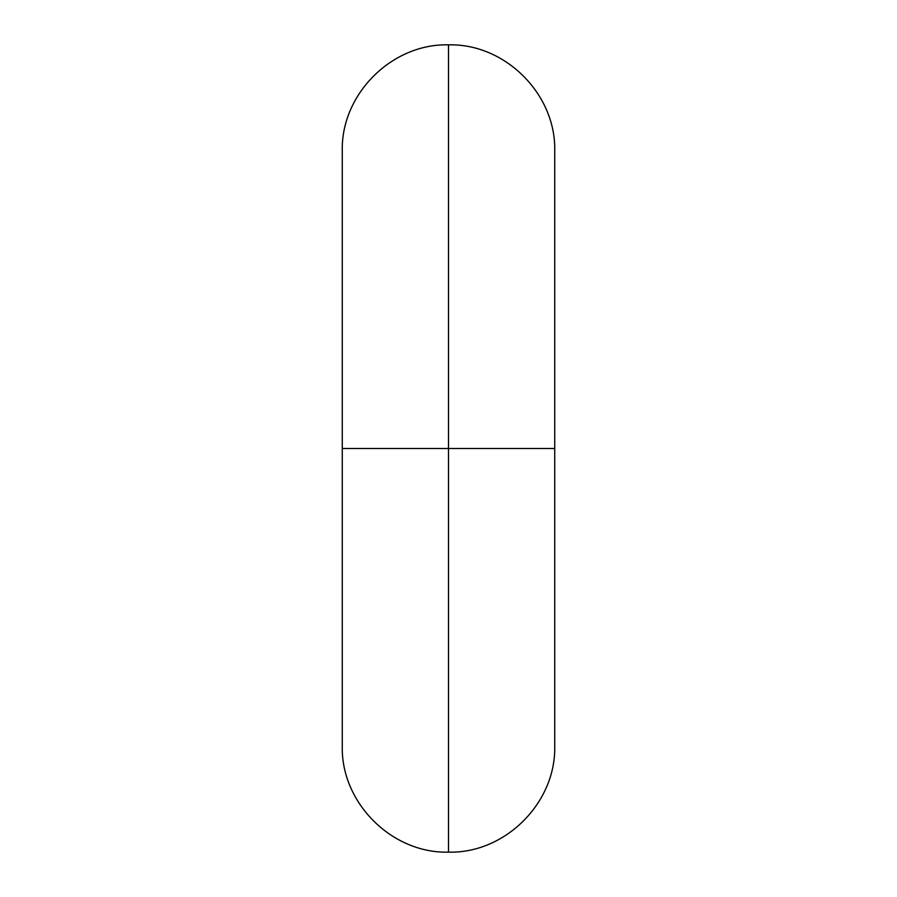 <?xml version="1.0" encoding="UTF-8"?>
<svg xmlns="http://www.w3.org/2000/svg" width="897" height="897" viewBox="0 0 897 897"><rect width="100%" height="100%" fill="white"/><g stroke="black" fill="none" stroke-linecap="round" stroke-linejoin="round"><path stroke-width="1.35" d="M342.273 448.5L448.5 448.5L448.5 852.15L448.5 448.5L342.273 448.5L342.273 745.923C340.815 802.692 391.742 853.619 448.5 852.15C505.258 853.619 556.185 802.692 554.727 745.923L554.727 448.5L448.5 448.5L448.5 44.85L448.5 448.5L554.727 448.5L554.727 151.077C556.185 94.308 505.258 43.381 448.5 44.85C391.742 43.381 340.815 94.308 342.273 151.077L342.273 448.5"/></g></svg>
